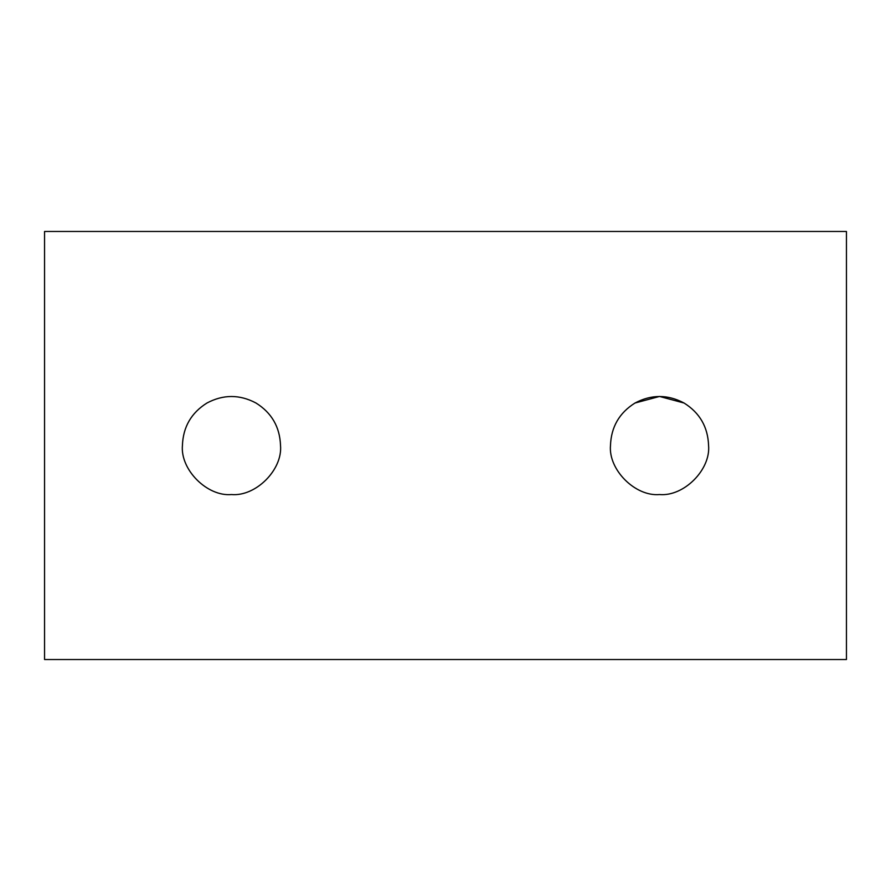 <?xml version="1.0" encoding="UTF-8"?>
<svg xmlns="http://www.w3.org/2000/svg" width="891" height="891" viewBox="0 0 891 891"><rect width="100%" height="100%" fill="white"/><g stroke="black" fill="none" stroke-linecap="round" stroke-linejoin="round"><path stroke-width="1.34" d="M610.48 445.5C608.286 469.769 635.261 496.744 659.529 494.55C683.798 496.744 710.773 469.769 708.579 445.5C707.911 427.001 699.736 412.845 684.054 403.022C667.704 394.345 651.354 394.345 635.005 403.022L659.529 396.45L684.054 403.022C699.736 412.845 707.911 427.001 708.579 445.5C710.773 469.769 683.798 496.744 659.529 494.55C635.261 496.744 608.286 469.769 610.48 445.5C611.148 427.001 619.323 412.845 635.005 403.022C619.323 412.845 611.148 427.001 610.48 445.5M182.421 445.5C180.227 469.769 207.202 496.744 231.471 494.55C255.739 496.744 282.714 469.769 280.52 445.5C279.852 427.001 271.677 412.845 255.995 403.022C239.646 394.345 223.296 394.345 206.946 403.022C191.264 412.845 183.089 427.001 182.421 445.5C183.089 427.001 191.264 412.845 206.946 403.022C223.296 394.345 239.646 394.345 255.995 403.022C271.677 412.845 279.852 427.001 280.52 445.5C282.714 469.769 255.739 496.744 231.471 494.55C207.202 496.744 180.227 469.769 182.421 445.5M44.55 659.529L44.55 231.471L44.55 659.529L846.45 659.529L44.55 659.529M846.45 231.471L846.45 659.529L846.45 231.471L44.55 231.471L846.45 231.471M635.005 403.022C651.354 394.345 667.704 394.345 684.054 403.022L659.529 396.45L635.005 403.022"/></g></svg>
